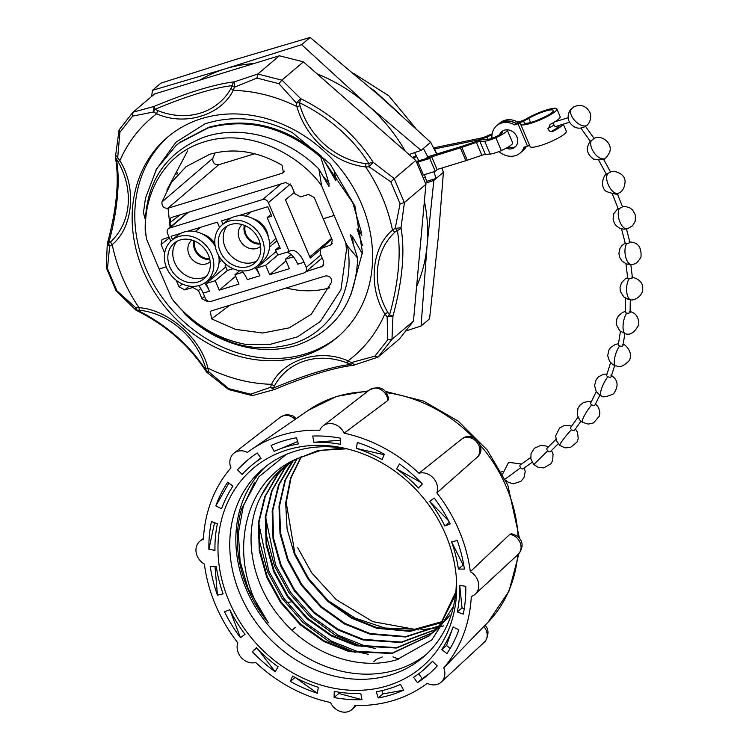 <?xml version="1.0" encoding="UTF-8"?>
<svg xmlns="http://www.w3.org/2000/svg" width="749" height="749" viewBox="0 0 749 749"><rect width="100%" height="100%" fill="white"/><g stroke="black" fill="none" stroke-linecap="round" stroke-linejoin="round"><path stroke-width="1.12" d="M353.406 73.29L388.806 95.788L415.882 128.547M399.404 113.53L374.65 90.919L371.101 88.476M382.159 98.147L388.141 103.437M215.188 152.852A94.749 80.611 -130.3 0 0 212.856 158.282L161.962 201.977L171.381 182.503L186.061 166.662L209.692 154.313C233.697 147.534 257.787 151.176 281.98 165.239L283.45 172.495L282.055 173.309L167.907 208.25C163.703 208.381 161.728 206.284 161.962 201.977M347.592 246.131C355.298 290.472 331.779 331.61 293.252 343.651C255.091 354.389 218.764 344.287 184.263 313.344L186.342 315.488A119.381 101.574 -130.3 0 0 216.358 336.544C243.996 350.176 270.866 353.069 296.978 345.223C335.636 331.095 355.869 302.072 357.657 258.143L347.592 246.131L345.813 242.891L321.621 185.883C302.811 158.123 252.029 126.684 204.449 141.814C156.447 155.942 140.578 207.782 146.682 239.437L159.088 269.031L166.222 266.85M321.639 156.429C286.315 126.328 248.705 116.61 208.821 127.264L180.191 142.123L176.23 145.362L179.077 143.05L207.941 128.013C247.825 117.359 285.425 127.077 320.759 157.178L321.639 156.429L335.852 180.706L335.898 177.504L334.279 172.785M423.232 177.972L425.329 177.335M306.032 271.644L322.875 266.129L323.624 261.42L320.132 253.293L320.89 248.593L331.47 244.633L332.228 239.923L314.243 197.549L308.494 194.459L300.611 196.875L294.872 193.776L291.445 185.602L285.697 182.503L171.924 217.332L170.791 217.922L169.78 222.837L171.24 226.31M441.957 168.001L443.408 172.289L438.465 235.832L429.57 318.821L421.069 326.03L427.07 245.494A155.389 132.208 49.7 0 1 416.622 286.436M199.927 80.077A155.389 132.208 49.7 0 1 225.58 68.721L152.412 90.339L160.913 83.13L236.965 59.068L310.133 37.45L378.751 95.151L430.666 142.282L436.704 154.041M176.258 280.341L179.039 286.82L182.26 283.983M169.405 237.948L161.054 244.446L164.668 253.05M323.156 218.811L334.026 215.478M161.054 244.446L162.065 239.521L169.068 237.143M208.334 301.21L207.745 301.735L208.868 301.388M317.192 73.954A155.389 132.208 49.7 0 1 367.356 104.804A155.389 132.208 49.7 0 1 405.293 151.242M430.666 142.282L421.107 150.38L367.356 104.804L301.632 44.659L225.58 68.721A155.389 132.208 49.7 0 1 253.855 63.571M424.383 201.2A155.389 132.208 49.7 0 1 427.07 245.494L433.849 180.397L443.408 172.289M405.696 331.011L421.069 326.03M424.43 174.639L426.677 181.342L436.161 178.44L433.896 171.746M433.849 180.397L425.479 183.271M301.632 44.659L310.133 37.45M418.831 160.773L414.6 152.599M427.829 156.981L423.419 148.424M152.412 90.339L151.682 96.396M409.029 154.509L421.107 150.38M200.779 288.515L198.476 290.537L192.699 287.476L184.816 289.882L179.039 286.82M211.461 310.863L325.609 275.922C329.813 275.791 331.816 277.86 331.601 282.148L311.238 314.299L289.198 327.865L262.684 333.015L235.635 329.382L211.593 318.887L210.366 311.425L211.461 310.863M207.745 301.735L201.968 298.664L204.543 296.389M198.476 290.537L201.968 298.664M159.088 269.031L171.727 298.439C191.669 323.325 216.274 338.623 245.532 344.353L270.014 344.4L297.484 336.872L320.403 321.452L340.964 289.666L346.441 249.979L345.813 242.891M171.727 298.439L174.358 301.903C194.131 325.047 217.856 339.194 245.532 344.353M183.187 311.481L184.263 313.344M176.23 145.362L156.625 168.825L145.465 198.139L143.462 212.725L145.081 218.727M321.621 185.883L318.896 169.049C287.157 136.889 239.605 124.025 202.829 137.629C163.226 153.966 144.033 185.275 145.25 231.563L146.682 239.437M318.896 169.049L328.961 186.548L329.008 183.346L320.759 157.178M362.366 253.836L352.32 236.356L350.195 234.652L357.657 258.143M361.898 235.392L359.211 230.514L357.076 228.81L362.535 245.7M254.744 153.732L218.755 164.743L167.907 208.25M282.055 173.309L284.339 171.128M211.593 318.887L229.615 305.311M286.268 287.962A94.749 80.611 -130.3 0 0 329.56 287.841M212.856 158.282C212.454 162.664 214.42 164.817 218.755 164.743M366.055 163.628L368.957 163.694L369.117 166.812L365.718 166.971A4.737 1.844 -83.5 0 1 366.055 163.628A71.707 61.006 49.7 0 1 325.057 144.875A71.707 61.006 49.7 0 1 300.049 105.721L299.478 102.744A93.297 48.292 -141.9 0 1 368.957 163.694A4.737 2.378 -31.4 0 1 373.142 162.243L369.117 166.812L390.819 181.848L394.33 178.655L373.142 162.243C355.794 135.251 331.62 114.035 300.621 98.615L281.952 80.068L303.42 61.867L279.386 55.754L154.547 93.971L132.966 112.266L132.601 116.132L153.582 111.957L153.957 106.461L133.079 112.172M170.107 227.265L168.029 208.213M361.598 232.911L352.779 202.792L326.077 163.694M183.065 325.675A131.234 111.648 49.7 0 1 167.495 137.236A131.234 111.648 49.7 0 1 321.667 148.995A131.234 111.648 49.7 0 1 337.228 337.424A131.234 111.648 49.7 0 1 183.065 325.675M168.834 136.121A131.234 111.648 -130.3 0 0 185.724 323.418A131.234 111.648 -130.3 0 0 338.548 336.292M176.914 174.442L177.27 172.794M413.457 321.106L391.989 339.306L392.944 316.115L387.158 316.864L387.673 339.906L374.94 356.14L377.983 357.123L399.545 338.838L413.457 321.106L425.919 184.301L415.798 160.455L303.42 61.867M155.829 170.21L175.931 142.207L205.02 123.81C233.566 114.822 262.674 117.752 292.335 132.601L330.14 163.928L354.951 206.106L362.441 252.394L350.888 294.778M415.798 160.455L394.33 178.655M425.919 184.301L404.348 202.576L394.236 178.749M390.819 181.848L400.088 203.681L395.219 228.305L400.987 227.827L404.451 202.511M387.673 339.906L391.989 339.306M257.918 73.954L234.521 81.8L234.4 87.221L256.916 78.083L257.825 74.039L279.386 55.754M281.952 80.068L278.918 83.682L296.37 102.987L300.621 98.615A4.737 1.629 115.3 0 1 299.478 102.744L296.37 102.987L296.819 106.527A4.737 1.17 -15.9 0 0 300.049 105.721M400.088 203.681L404.348 202.576M400.987 227.827A4.737 3.661 168.4 0 1 397.251 230.346A93.297 31.449 -75.7 0 1 389.546 314.926L392.944 316.115C402.447 280.903 405.134 251.477 400.987 227.827M354.052 365.156A4.737 4.035 -95.7 0 1 353.331 365.306L377.983 357.123L391.886 339.4M374.94 356.14L351.29 362.591L354.689 364.885M273.657 389.798L274.125 389.546L270.473 387.327L271.512 384.321C283.571 359.37 320.02 348.21 348.051 360.887A4.737 1.32 111.7 0 0 347.882 363.228A71.707 61.006 49.7 0 0 274.555 385.669L273.488 388.113L274.153 389.62C307.652 375.708 334.045 367.6 353.331 365.306L353.331 365.306A4.737 4.035 -95.7 0 1 350.672 364.482A93.297 16.852 -23 0 0 273.488 388.113L270.473 387.327L250.634 394.189L252.647 395.547L274.153 389.62M250.634 394.189L228.632 388.6L229.119 389.227M206.481 372A4.737 2.378 -31.4 0 1 206.312 371.017A93.297 48.292 38.1 0 0 136.842 310.067A4.737 1.629 115.3 0 1 135.981 310.198C166.203 325.206 189.703 345.804 206.481 372L228.632 389.583L252.057 395.547M228.632 388.6L208.494 371.56L208.025 372.73M135.503 309.103L135.747 307.736L116.722 290.631M107.463 268.591L106.283 267.552L107.257 244.249L109.644 246.243L108.549 243.406A93.297 31.449 104.3 0 0 116.254 158.835A4.737 3.661 168.4 0 1 115.383 157.281C119.428 179.882 116.769 208.568 107.425 243.322L108.549 243.406L110.599 241.833A71.707 61.006 49.7 0 0 117.911 161.484A4.737 0.524 -29.9 0 0 119.859 160.698C136.824 187.493 133.191 227.434 112.219 244.577L109.644 246.243L107.463 268.591L116.732 290.425M115.702 155.23L117.715 157.683L119.868 132.367L119.072 129.98L115.383 157.281M118.922 130.129L132.966 112.266M119.868 132.367L132.601 116.132M153.957 106.461L155.127 109.279A93.297 16.852 157 0 1 232.312 85.648A4.737 4.035 -95.7 0 1 234.521 81.8C214.495 84.234 187.634 92.455 153.957 106.461M256.916 78.083L278.918 83.682M231.132 88.185L232.312 85.648L234.4 87.221L233.211 90.339C221.152 115.299 184.713 126.459 156.672 113.773L153.582 111.957L155.127 109.279L157.805 110.627A71.707 61.006 49.7 0 0 231.132 88.185A4.737 2.369 29 0 0 233.211 90.339C254.847 90.966 276.053 96.359 296.819 106.527C301.491 122.443 310.189 136.065 322.913 147.394C335.795 158.526 350.064 165.052 365.718 166.971C379.003 186.679 387.935 207.716 392.504 230.093L395.219 228.305L397.251 230.346L395.088 232.021A71.707 61.006 49.7 0 0 387.767 312.37L389.546 314.926L387.158 316.864L384.864 313.962C367.899 287.176 371.541 247.226 392.504 230.093A4.737 2.49 47.4 0 0 395.088 232.021M387.767 312.37A4.737 0.524 -29.9 0 1 384.864 313.962C376.513 333.043 364.248 348.688 348.051 360.887L351.29 362.591L350.672 364.482L347.882 363.228M274.555 385.669A4.737 2.369 -151 0 1 271.512 384.321C249.876 383.703 228.679 378.301 207.913 368.134L208.494 371.56L206.312 371.017L205.629 368.134A71.707 61.006 49.7 0 0 139.623 310.226A4.737 1.844 -83.5 0 1 139.005 307.689C168.029 309.524 200.844 338.305 207.913 368.134A4.737 1.17 164.1 0 1 205.629 368.134M139.623 310.226L136.842 310.067L135.747 307.736L139.005 307.689C125.72 287.991 116.797 266.953 112.219 244.577A4.737 2.49 -132.6 0 1 110.599 241.833M117.911 161.484L116.254 158.835L117.715 157.683L119.859 160.698C128.21 141.617 140.484 125.972 156.672 113.773A4.737 1.32 -68.3 0 1 157.805 110.627M425.984 654.692A123.651 105.206 49.7 0 1 396.633 669.821A123.651 105.206 49.7 0 1 246.281 589.351A123.651 105.206 49.7 0 1 266.167 466.206M453.557 606.166L431.677 640.067L396.764 659.766C358.481 671.188 310.011 654.195 280.716 618.197C250.541 582.9 242.086 531.35 261.364 495.482A111.329 94.72 49.7 0 1 282.055 468.771A111.329 94.72 49.7 0 1 296.978 458.744L320.806 450.355L346.525 448.82M441.713 622.569L410.143 631.379L376.747 628.271L351.468 618.168L327.734 601.344L308.139 579.23L294.441 554.307L287.101 529.084L285.659 502.954L290.546 478.096L301.089 456.712M441.938 622.25L410.349 630.92L376.981 627.681L351.768 617.513L328.109 600.661L308.588 578.546L294.881 553.455L286.23 502.607L291.033 477.881L301.454 456.544M438.858 626.192L405.649 636.996L369.856 634.113L344.577 624.011L320.853 607.186L301.248 585.072L287.55 560.149L279.986 533.606L278.984 506.165L284.929 480.409L296.913 458.772M439.111 625.902L405.864 636.547L370.09 633.523L344.877 623.355L321.218 606.503L301.697 584.389L287.991 559.297L280.566 533.101L279.546 505.828L285.406 480.184L297.259 458.594M435.843 629.619L401.136 642.548L362.965 639.955L337.687 629.853L313.962 613.028L294.366 590.914L280.594 565.813L273.029 539.046L272.168 511.211L278.45 485.193L290.874 463.509L292.925 461M436.105 629.338L401.352 642.108L363.199 639.365L337.986 629.197L314.327 612.345L294.806 590.231L281.1 565.139L273.582 538.325L272.776 510.462L279.143 484.425L293.252 460.804M449.952 614.845L447.443 618.243L432.95 632.615M432.65 632.839L396.614 648.035L356.075 645.797L330.805 635.695L307.071 618.871L287.476 596.756L273.703 571.656L266.138 544.888L265.277 517.053L271.559 491.035L283.993 469.351L289.105 463.434M449.456 615.856L436.751 629.534M436.47 629.778L433.231 632.353M432.922 632.577L396.839 647.604L356.309 645.207L331.095 635.04L307.436 618.187L287.916 596.073L274.209 570.981L266.691 544.167L265.886 516.304L272.252 490.267L284.779 468.593L289.414 463.219M455.851 591.785L440.552 624.086L429.28 635.864L392.092 653.456L349.184 651.639L323.914 641.537L300.18 624.713L280.585 602.599L266.813 577.498L259.248 550.73L258.386 522.896L264.669 496.877L277.102 475.184L285.444 466.047M455.542 594.734L440.936 623.851L429.289 635.864M429.58 635.611L392.317 653.034L349.418 651.05L324.205 640.882L300.555 624.029L281.034 601.915L267.318 576.824L259.8 550.009L258.995 522.147L265.361 496.11L277.888 474.435L285.743 465.822M261.364 495.482L270.998 480.278L282.233 468.612M294.928 459.689L317.595 450.701L342.405 448.099M456.197 576.047A123.651 105.206 49.7 0 1 423.007 657.341A123.651 105.206 49.7 0 1 240.204 594.509A123.651 105.206 49.7 0 1 263.077 468.715A123.651 105.206 49.7 0 1 348.697 449.26M445.692 534.683A130.279 110.843 49.7 0 1 456.413 578.78A130.279 110.843 49.7 0 1 367.01 689.857A130.279 110.843 49.7 0 1 228.988 601.026A130.279 110.843 49.7 0 1 346.038 448.595A130.279 110.843 49.7 0 1 445.692 534.683M215.6 605.126A146.392 124.549 49.7 0 1 204.374 564.034A14.512 12.349 49.7 0 1 200.217 540.928A14.512 12.349 49.7 0 1 203.4 539.233A146.392 124.549 49.7 0 1 230.935 467.835A14.512 12.349 49.7 0 1 234.1 453.079A14.512 12.349 49.7 0 1 237.545 451.301A14.512 12.349 49.7 0 1 247.432 452.396A146.392 124.549 49.7 0 1 251.074 449.765A146.392 124.549 49.7 0 1 319.823 430.235A14.512 12.349 49.7 0 1 323.165 425.816A14.512 12.349 49.7 0 1 326.62 424.037A14.512 12.349 49.7 0 1 344.137 433.184A146.392 124.549 49.7 0 1 418.981 473.246L461.553 439.223A11.937 10.158 -130.3 0 1 478.901 445.524A11.937 10.158 -130.3 0 1 477.076 457.321L436.854 492.87A146.392 124.549 49.7 0 1 459.09 530.582A146.392 124.549 49.7 0 1 470.316 571.674A14.512 12.349 49.7 0 1 477.506 579.726A14.512 12.349 49.7 0 1 475.175 594.182A14.512 12.349 49.7 0 1 471.29 596.476A146.392 124.549 49.7 0 1 443.754 667.874A14.512 12.349 49.7 0 1 441.292 682.03A14.512 12.349 49.7 0 1 427.258 683.322A146.392 124.549 49.7 0 1 354.857 705.483A14.512 12.349 49.7 0 1 352.217 709.303A14.512 12.349 49.7 0 1 330.552 702.525A146.392 124.549 49.7 0 1 255.709 662.472A14.512 12.349 49.7 0 1 241.384 657.697A14.512 12.349 49.7 0 1 237.826 642.848A146.392 124.549 49.7 0 1 215.6 605.126M387.813 400.509A11.937 10.158 -130.3 0 0 372.3 388.469A11.937 10.158 -130.3 0 0 369.463 389.939C379.724 385.276 386.147 388.282 388.712 398.964L387.813 400.509L344.137 433.184M461.553 439.223C472.469 429.523 488.301 447.986 477.113 457.293L477.076 457.321M418.981 473.246A14.512 12.349 49.7 0 1 436.349 482.768A14.512 12.349 49.7 0 1 436.854 492.87M295.078 419.44A11.937 10.158 -130.3 0 0 283.225 415.742A11.937 10.158 -130.3 0 0 280.388 417.202A11.937 10.158 -130.3 0 0 280.351 417.24M518.139 554.382L518.139 554.382A11.937 10.158 -130.3 0 0 520.059 542.491A11.937 10.158 -130.3 0 0 509.788 534.393L511.417 533.765C519.085 535.273 527.118 543.587 518.139 554.382L475.175 594.182M254.304 482.833L243.285 506.23L238.351 533.185L240.12 561.394L248.069 588.405L268.367 622.822A122.499 104.223 -130.3 0 1 241.646 508.786L258.798 476.87L286.24 454.456M265.436 531.584L274.462 565.935L289.03 592.674L309.814 616.577L335.056 635.058L362.132 646.593M258.545 537.426L267.571 571.777L282.139 598.517L302.924 622.419L328.165 640.901L355.241 652.435M268.367 622.822C226.31 566.806 239.287 482.899 296.978 458.744M279.461 506.801L279.77 512.691M265.736 517.905L275.623 565.036L290.687 592.45L312.249 616.792L338.37 635.311L366.205 646.443L375.24 648.447M258.845 523.748L268.732 570.878L283.796 598.292L305.358 622.634L331.479 641.144L359.314 652.285L368.349 654.289M328.006 600.567L355.204 618.14L384.939 628.027L414.862 629.226L442.49 621.492M223.118 593.882A133.603 113.67 49.7 0 1 216.302 566.665L210.3 566.6A140.232 119.306 -130.3 0 0 217.444 595.174L223.118 593.882M214.963 550.272A133.603 113.67 49.7 0 1 217.379 523.766L211.424 521.576A140.232 119.306 -130.3 0 0 208.887 549.401L214.963 550.272M221.573 508.786A133.603 113.67 49.7 0 1 232.92 486.185L227.743 482.122A140.232 119.306 -130.3 0 0 215.834 505.847L221.573 508.786M242.152 474.417A133.603 113.67 49.7 0 1 250.943 465.953A133.603 113.67 49.7 0 1 261.064 458.454L257.272 453.023A140.232 119.306 -130.3 0 0 246.655 460.897A140.232 119.306 -130.3 0 0 237.424 469.782L242.152 474.417M274.209 451.319A133.603 113.67 49.7 0 1 298.402 443.914L296.464 437.762A140.232 119.306 -130.3 0 0 271.072 445.533L274.209 451.319L297.662 441.554M313.878 442.284A133.603 113.67 49.7 0 1 340.439 444.326L340.589 438.193A140.232 119.306 -130.3 0 0 312.717 436.049L313.878 442.284L340.542 440.225M356.384 448.389A133.603 113.67 49.7 0 1 382.102 459.643L384.321 454.269A140.232 119.306 -130.3 0 0 357.329 442.453L356.384 448.389L384.125 454.737M396.586 468.902A133.603 113.67 49.7 0 1 418.363 488.011L422.389 484.041A140.232 119.306 -130.3 0 0 399.526 463.987L396.586 468.902L420.872 482.459M429.645 501.353A133.603 113.67 49.7 0 1 444.859 526.004L450.196 523.926A140.232 119.306 -130.3 0 0 434.233 498.057L429.645 501.353L448.539 520.677M451.572 541.827A133.603 113.67 49.7 0 1 458.379 569.043L464.389 569.109A140.232 119.306 -130.3 0 0 457.246 540.535L451.572 541.827L463.125 565.027L463.734 565.027M459.717 585.437A133.603 113.67 49.7 0 1 457.302 611.952L463.266 614.133A140.232 119.306 -130.3 0 0 465.794 586.308L459.717 585.437L462.049 607.926L464.249 608.731M453.108 626.932A133.603 113.67 49.7 0 1 441.76 649.533L446.947 653.587A140.232 119.306 -130.3 0 0 458.856 629.862L453.108 626.932L446.507 645.507L450.205 648.391M432.529 661.292A133.603 113.67 49.7 0 1 423.747 669.756A133.603 113.67 49.7 0 1 413.626 677.265L417.408 682.695A140.232 119.306 -130.3 0 0 428.035 674.812A140.232 119.306 -130.3 0 0 437.257 665.936L432.529 661.292L423.747 669.756M400.481 684.389A133.603 113.67 49.7 0 1 376.288 691.795L378.217 697.946A140.232 119.306 -130.3 0 0 403.608 690.175L400.481 684.389M360.803 693.434A133.603 113.67 49.7 0 1 334.251 691.383L334.091 697.516A140.232 119.306 -130.3 0 0 361.973 699.66L360.803 693.434M318.306 687.32A133.603 113.67 49.7 0 1 292.587 676.066L290.359 681.44A140.232 119.306 -130.3 0 0 317.361 693.256L318.306 687.32M278.094 666.807A133.603 113.67 49.7 0 1 256.317 647.707L252.301 651.667A140.232 119.306 -130.3 0 0 275.155 671.722L278.094 666.807M245.035 634.356A133.603 113.67 49.7 0 1 229.831 609.705L224.494 611.783A140.232 119.306 -130.3 0 0 240.457 637.661L245.035 634.356M470.316 571.674L509.788 534.393M443.754 667.874L484.921 625.378C492.73 631.987 482.965 645.516 484.275 642.221A11.937 10.158 -130.3 0 0 483.742 626.51M398.627 659.214L392.982 656.836M382.28 656.939L376.26 659.41L373.807 661.667M292.129 630.274L295.2 627.475M304.188 615.144L292.494 602.215M291.249 601.868L286.998 602.599M484.219 642.268A11.937 10.158 -130.3 0 0 484.257 642.23L441.292 682.03M215.019 566.647L217.444 595.174M214.542 522.718L208.887 549.401M228.922 483.058L215.834 505.847M260.764 458.023L253.284 463.977M247.741 459.989L237.424 469.782M444.859 526.004L449.334 522.212M458.379 569.043L463.125 565.027M457.302 611.952L462.049 607.926M441.76 649.533L446.507 645.507M418.719 673.735L422.155 678.669L417.408 682.695M422.155 678.669L429.374 673.66M381.934 690.634L382.964 693.92L378.217 697.946M382.964 693.92L403.608 690.175M338.876 692.16L338.838 693.49L334.091 697.516M338.838 693.49L361.973 699.66M317.361 693.256L295.106 677.414L290.359 681.44M256.617 648.007L252.301 651.667M258.517 649.973L275.155 671.722M229.793 609.723L240.457 637.661M591.27 140.681L590.334 141.187C585.493 148.143 586.626 154.116 593.714 159.134C601.307 160.117 605.07 159.855 605.014 158.357A11.366 5.945 -123.8 0 1 594.631 153.451A11.366 5.945 -123.8 0 1 591.27 140.681L594.069 138.509C600.717 134.043 613.768 143.218 609.358 152.815C604.49 160.838 605.875 156.859 605.014 158.357A11.366 5.945 -123.8 0 0 605.295 158.142M594.959 404.863A2.369 1.17 -153.6 0 1 594.903 405.097A2.369 1.17 -153.6 0 1 594.743 405.293A2.369 1.17 -153.6 0 1 591.832 404.853A2.369 1.17 -153.6 0 1 590.652 402.99A2.369 1.17 -153.6 0 1 590.811 402.803M611.165 376.354A2.369 1.095 -162.5 0 1 611.165 376.672A2.369 1.095 -162.5 0 1 610.978 376.944A2.369 1.095 -162.5 0 1 607.954 376.766A2.369 1.095 -162.5 0 1 606.643 375.249L610.604 362.722M555.88 126.375A2.369 1.17 -107 0 1 555.664 126.497A2.369 1.17 -107 0 1 554.017 125.036A2.369 1.17 -107 0 1 553.811 122.433M617.232 193.448L622.55 206.836L619.395 208.512L618.14 208.578L612.392 194.113M570.944 109.354L570.148 110.15C566.3 117.265 567.929 122.976 575.054 127.264C578.574 128.819 582.273 128.36 586.158 125.898L587.188 125.036C585.353 127.002 593.086 120.926 589.894 112.387C585.961 105.656 580.541 103.839 573.631 106.957L570.944 109.354A11.366 5.973 -133.3 0 0 575.663 121.478A11.366 5.973 -133.3 0 0 587.066 125.149A11.366 5.973 46.7 0 0 587.188 125.036M573.64 106.948L570.139 110.15M574.567 430.123A2.369 1.217 -144.4 0 1 574.492 430.263A2.369 1.217 -144.4 0 1 574.389 430.375A2.369 1.217 -144.4 0 1 571.618 429.683A2.369 1.217 -144.4 0 1 570.644 427.501A2.369 1.217 -144.4 0 1 570.747 427.389M498.366 124.268A18.004 15.317 49.7 0 1 498.459 124.184A18.004 15.317 49.7 0 1 503.178 121.619A18.004 15.317 49.7 0 1 516.286 123.426L517.802 122.134L521.267 121.076A5.037 0.908 -23 0 0 526.444 118.801A19.661 3.548 157 0 1 545.394 110.309A19.661 3.548 157 0 1 556.863 108.914A19.661 3.548 157 0 1 555.112 111.592A19.661 3.548 157 0 1 535.404 121.75A19.661 3.548 157 0 1 520.667 124.278A19.661 3.548 157 0 1 520.658 123.707A5.037 0.908 157 0 0 520.658 123.557A5.037 0.908 157 0 0 518.036 123.81L514.572 124.868L516.098 123.585A18.004 15.317 -130.3 0 0 502.991 121.778A18.004 15.317 -130.3 0 0 498.272 124.343L496.746 125.635A18.004 15.317 49.7 0 1 501.474 123.07A18.004 15.317 49.7 0 1 514.572 124.868M562.986 124.259A19.661 3.548 157 0 1 561.301 126.169A19.661 3.548 157 0 1 552.912 131.384L550.159 131.515L548.156 129.558L550 124.521A19.661 3.548 -23 0 0 558.389 119.306A19.661 3.548 -23 0 0 560.14 116.629L556.863 108.914M520.667 124.278L530.133 146.579A19.661 3.548 -23 0 0 544.869 144.051A19.661 3.548 -23 0 0 564.577 133.893A19.661 3.548 -23 0 0 566.328 131.215L563.332 124.156M559.597 125.298A15.869 2.865 157 0 1 558.155 127.133A15.869 2.865 157 0 1 551.994 131.028L552.912 131.384M516.098 123.585L519.553 122.527A8.829 1.592 157 0 1 524.15 122.078A8.829 1.592 157 0 1 524.15 122.33A15.869 2.865 -23 0 0 524.15 122.799A15.869 2.865 -23 0 0 536.05 120.748A15.869 2.865 -23 0 0 551.957 112.556A15.869 2.865 -23 0 0 553.371 110.393A15.869 2.865 -23 0 0 544.12 111.517A15.869 2.865 -23 0 0 528.822 118.37A8.829 1.592 157 0 1 519.75 122.359L519.787 122.452M506.165 148.19A10.186 8.67 -130.3 0 0 514.975 147.132A10.186 8.67 -130.3 0 0 516.866 136.777A10.186 8.67 -130.3 0 0 501.802 131.599A10.186 8.67 -130.3 0 0 499.583 134.801M508.131 147.076A10.186 8.67 -130.3 0 0 515.696 146.439M529.758 145.69A5.037 0.908 157 0 0 527.502 146.121L524.047 147.178A18.004 15.317 49.7 0 1 520.031 153.096A18.004 15.317 49.7 0 1 515.312 155.67A18.004 15.317 49.7 0 1 498.965 151.551M491.971 138.322A18.004 15.317 49.7 0 1 496.746 125.635M517.802 122.134A18.004 15.317 -130.3 0 0 504.704 120.327A18.004 15.317 -130.3 0 0 499.976 122.902L498.459 124.184M516.286 123.426L519.75 122.359M525.339 146.776A18.004 15.317 49.7 0 1 521.744 151.644A18.004 15.317 49.7 0 1 521.65 151.729M502.607 131.009A10.186 8.67 -130.3 0 0 500.969 133.931M520.031 153.096L521.557 151.813A18.004 15.317 -130.3 0 0 525.199 146.823M521.744 151.644L523.261 150.362A18.004 15.317 -130.3 0 0 526.397 146.458M508.253 147.001A12.321 10.477 -130.3 0 0 509.095 147.366M550.393 451.61A2.369 1.245 -135 0 1 550.356 451.647A2.369 1.245 -135 0 1 550.318 451.684A2.369 1.245 -135 0 1 547.734 450.776A2.369 1.245 -135 0 1 547.004 448.295A2.369 1.245 -135 0 1 547.042 448.267M507.073 129.792A14.924 2.696 157 0 1 507.195 129.961A14.924 2.696 157 0 1 505.875 131.993A14.924 2.696 157 0 1 495.857 137.685A11.844 2.135 157 0 1 484.697 141.196L479.94 141.533A7.106 1.283 -23 0 0 476.392 142.404L461.796 147.366A11.844 2.135 157 0 1 460.392 147.815L426.434 158.46M479.94 141.533L485.399 154.406L490.164 154.06A11.844 2.135 -23 0 0 501.324 150.558A14.924 2.696 -23 0 0 511.333 144.866A14.924 2.696 -23 0 0 512.662 142.834L507.195 129.961M502.204 131.487A10.186 1.835 157 0 1 502.832 131.815A10.186 1.835 157 0 1 501.933 133.2A10.186 1.835 157 0 1 495.098 137.086A7.106 1.283 157 0 1 488.404 139.192L483.639 139.529A11.844 2.135 157 0 0 477.731 140.971L463.135 145.933A7.106 1.283 -23 0 1 462.292 146.205L428.241 156.635L426.34 158.245M422.118 175.341A21.318 3.848 -23 0 0 423.419 174.948L435.244 171.334L437.144 169.723L431.677 156.85L419.861 160.473A16.581 2.996 157 0 1 416.219 161.438M485.399 154.406A7.106 1.283 -23 0 0 481.86 155.268L476.392 142.404M437.051 169.508L465.859 160.689A11.844 2.135 -23 0 0 467.254 160.23L481.86 155.268M431.677 156.85L429.776 158.46L417.961 162.084A21.318 3.848 157 0 1 416.65 162.467M429.776 158.46L435.244 171.334M412.54 157.599A21.318 3.848 157 0 1 416.116 155.539M433.652 148.077A16.581 2.996 157 0 1 437.631 147.029L481.13 138.059A7.106 1.283 -23 0 0 486.382 136.29L492.149 133.799M492.009 134.792L486.869 137.011A11.844 2.135 157 0 1 478.105 139.96L434.607 148.929L436.77 154.022M434.139 149.032A11.844 2.135 157 0 1 434.607 148.929M413.495 158.432A16.581 2.996 157 0 1 416.575 156.419M624.881 333.474L622.971 345.551A2.369 1.002 -171 0 1 622.775 345.869A2.369 1.002 -171 0 1 619.685 345.982A2.369 1.002 -171 0 1 618.299 344.812L620.415 331.423M626.436 228.904L629.881 242.292A2.369 0.618 165.6 0 1 629.684 242.639A2.369 0.618 165.6 0 1 626.641 243.687A2.369 0.618 165.6 0 1 625.293 243.472L621.53 228.857M630.817 264.547L632.418 277.692A2.369 0.758 173 0 1 632.222 278.048A2.369 0.758 173 0 1 629.123 278.778A2.369 0.758 173 0 1 627.718 278.263L625.949 263.798M603.385 158.9L610.557 172.008L606.4 174.283L598.732 160.277M630.293 299.656L630.106 312.333A2.369 0.889 -179.2 0 1 629.909 312.679A2.369 0.889 -179.2 0 1 626.791 313.101A2.369 0.889 -179.2 0 1 625.368 312.267L625.574 298.224M522.999 468.808A2.369 1.245 -125.6 0 1 522.961 468.837A2.369 1.245 -125.6 0 1 520.63 467.713A2.369 1.245 -125.6 0 1 520.162 465.017A2.369 1.245 -125.6 0 1 520.199 464.989A2.369 1.245 -125.6 0 1 520.246 464.951M222.06 224.953L227.378 220.44A27.001 22.976 49.7 0 1 234.465 216.592A27.001 22.976 49.7 0 1 250.765 217.65L255.109 219.448A18.95 16.122 49.7 0 1 266.71 231.029A18.95 16.122 49.7 0 1 267.824 234.437L268.882 239.025A27.001 22.976 49.7 0 1 262.309 261.635L256.991 266.148A27.001 22.976 49.7 0 1 249.904 269.996A27.001 22.976 49.7 0 1 219.223 256.579A27.001 22.976 49.7 0 1 222.06 224.953A27.001 22.976 49.7 0 1 229.147 221.095A27.001 22.976 49.7 0 1 259.828 234.512A27.001 22.976 49.7 0 1 256.991 266.148M250.765 217.65A27.001 22.976 49.7 0 1 268.882 239.025M230.598 224.531A23.21 19.755 -130.3 0 0 224.513 227.846A23.21 19.755 -130.3 0 0 222.069 255.034A23.21 19.755 -130.3 0 0 248.443 266.569A23.21 19.755 -130.3 0 0 254.538 263.255A23.21 19.755 -130.3 0 0 256.982 236.057A23.21 19.755 -130.3 0 0 230.598 224.531M227.181 225.983A23.21 19.755 -130.3 0 0 228.071 252.432A23.21 19.755 -130.3 0 0 253.387 262.375A23.21 19.755 -130.3 0 0 256.804 260.924M242.245 224.606A14.212 12.096 -130.3 0 0 242.105 224.728A14.212 12.096 -130.3 0 0 240.607 241.375A14.212 12.096 -130.3 0 0 256.757 248.434A14.212 12.096 -130.3 0 0 260.493 246.402A14.212 12.096 -130.3 0 0 260.624 246.29M244.399 225.355A14.212 12.096 -130.3 0 0 260.24 244.043M245.232 225.711A13.267 11.282 -130.3 0 0 260.034 243.153M171.624 240.392A27.001 22.976 49.7 0 1 178.711 236.534A27.001 22.976 49.7 0 1 209.392 249.951A27.001 22.976 49.7 0 1 206.555 281.587A27.001 22.976 49.7 0 1 199.468 285.435A27.001 22.976 49.7 0 1 168.787 272.018A27.001 22.976 49.7 0 1 171.624 240.392L176.942 235.879A27.001 22.976 49.7 0 1 184.029 232.031A27.001 22.976 49.7 0 1 200.329 233.089L204.683 234.886A18.95 16.122 49.7 0 1 214.879 243.734M200.329 233.089A27.001 22.976 49.7 0 1 215.225 246.299M218.708 255.727A27.001 22.976 49.7 0 1 211.873 277.074L206.555 281.587M180.172 239.97A23.21 19.755 -130.3 0 0 174.077 243.285A23.21 19.755 -130.3 0 0 171.643 270.473A23.21 19.755 -130.3 0 0 198.017 282.008A23.21 19.755 -130.3 0 0 204.102 278.694A23.21 19.755 -130.3 0 0 206.546 251.495A23.21 19.755 -130.3 0 0 180.172 239.97M176.755 241.421A23.21 19.755 -130.3 0 0 177.635 267.87A23.21 19.755 -130.3 0 0 202.951 277.813A23.21 19.755 -130.3 0 0 206.368 276.362M191.81 240.045A14.212 12.096 -130.3 0 0 191.669 240.167A14.212 12.096 -130.3 0 0 190.18 256.813A14.212 12.096 -130.3 0 0 206.331 263.873A14.212 12.096 -130.3 0 0 210.057 261.841A14.212 12.096 -130.3 0 0 210.197 261.729M193.963 240.794A14.212 12.096 -130.3 0 0 209.814 259.482M194.806 241.15A13.267 11.282 -130.3 0 0 209.598 258.592M320.862 254.988L306.219 267.412A4.737 4.035 49.7 0 1 305.339 272.224A4.737 4.035 49.7 0 1 304.094 272.898L211.115 301.37A4.737 4.035 49.7 0 1 205.348 298.289L203.166 293.14A18.95 9.353 -107 0 0 198.71 285.65M306.219 267.412L304.028 262.262A18.95 9.353 73 0 0 290.893 250.578A18.95 9.353 73 0 0 289.151 251.542L268.395 202.642L290.406 183.992M293.355 256.804L285.388 259.248L289.395 268.676L269.696 274.714L265.689 265.277L256.626 268.048L259.903 275.772A18.95 9.353 73 0 0 254.913 267.683M242.919 272.243L234.952 274.686L238.959 284.114L219.26 290.153L215.253 280.716L206.19 283.487L209.467 291.211L203.166 293.14M187.419 212.585L168.413 228.707A4.737 4.035 49.7 0 0 167.533 233.519L170.772 241.159M269.696 274.714L286.062 260.83M219.26 290.153L235.626 276.269M294.282 192.371L285.519 199.796L310.283 258.124L320.01 249.885M168.413 228.707A4.737 4.035 49.7 0 1 169.648 228.024L262.637 199.562A4.737 4.035 49.7 0 1 268.395 202.642M180.743 233.36L171.118 236.3L172.532 239.624M219.56 227.499L217.294 222.172L187.559 231.272M233.07 268.713L227.293 270.483L225.112 265.333L226.638 264.865M231.169 217.922L221.554 220.861L222.959 224.185M289.151 251.542L277.729 255.044L275.538 249.894L280.266 248.443L267.159 217.566L271.737 216.161L267.73 206.733L237.995 215.834M204.477 283.122A18.95 9.353 -107 0 1 209.467 291.211M291.024 254.463L285.388 259.248M265.689 265.277L277.776 255.025M239.708 270.651L234.952 274.686M215.253 280.716L227.34 270.464M331.564 238.379L309.749 256.87M304.028 262.262L297.728 264.191A18.95 9.353 73 0 0 286.558 252.338M225.767 266.887L206.19 283.487M267.159 217.566L270.96 214.345M256.626 268.048L276.203 251.449M219.064 262.515L221.816 260.184M226.132 264.463L225.112 265.333M279.471 246.561L275.538 249.894M241.674 270.876A18.95 9.353 -107 0 1 247.292 279.63L259.903 275.772M269.5 247.076L276.99 240.719M180.06 214.841L169.78 222.837M321.518 266.897L323.755 264.837M189.141 286.071L184.816 289.882M330.122 245.4L332.35 243.341M192.699 287.476L193.954 286.361M329.008 183.346L322.988 176.024M335.898 177.504L329.878 170.182M331.807 238.959L322.239 247.816M353.35 244.389L352.32 236.356M360.241 238.547L359.211 230.514M281.839 80.152L257.825 74.039M297.503 547.341L311.715 572.873L336.226 599.621L372.833 621.651L418.251 629.956M420.891 629.843L435.225 628.008M435.843 627.877L437.8 627.447M437.987 627.4L439.363 627.063M439.588 627.007L443.651 625.883M518.879 553.633L509.086 590.989L488.058 622.222A139.436 118.632 -130.3 0 0 517.784 554.709M518.102 536.836A139.436 118.632 -130.3 0 0 506.493 487.262A139.436 118.632 -130.3 0 0 480.296 445.196M473.312 437.575A139.436 118.632 -130.3 0 0 386.681 392.71M367.235 391.661A139.436 118.632 -130.3 0 0 308.354 410.283L251.074 449.765M591.298 401.698L588.957 401.352L583.546 402.466L579.782 405.378L577.882 408.579L577.404 415.311L579.52 419.721L582.385 422.314A11.366 2.06 -57.6 0 1 584.669 415.133A11.366 2.06 -57.6 0 1 591.832 404.853M607.027 374.041L603.591 374.238L598.414 376.831L596.26 379.387L594.566 385.52L596.082 391.034L598.301 393.787L601.091 395.65A11.366 2.818 -64.8 0 1 601.868 387.804A11.366 2.818 -64.8 0 1 607.954 376.766M547.875 128.36A11.366 2.05 -23 0 0 554.017 125.036M618.065 208.381L613.824 213.615L613.066 219.017L614.405 223.314L616.258 225.805L619.489 228.108L623.543 229.185L627.381 228.81A11.366 5.552 -105.3 0 1 619.788 221.638A11.366 5.552 -105.3 0 1 619.395 208.512M571.562 426.218L569.231 425.488L563.716 425.76L559.484 428.119L555.674 435.843L556.441 440.805L559.803 445.43A11.366 1.255 -50.6 0 1 563.463 439.129A11.366 1.255 -50.6 0 1 571.618 429.683M524.15 122.33L524.487 123.117M530.573 122.508L528.822 118.37M527.502 146.121L518.036 123.81M548.174 447.134L545.862 445.983L540.862 445.355L534.309 448.286L531.05 453.557L530.844 458.922L533.775 464.53L547.734 450.776M423.419 174.948L417.961 162.084M495.857 137.685L501.324 150.558M484.697 141.196L490.164 154.06M461.796 147.366L467.254 160.23M465.859 160.689L460.392 147.815M502.307 132.854L501.914 131.908M486.869 137.011L487.805 139.23M478.105 139.96L478.433 140.737M618.459 343.772L615.406 344.362L610.585 347.555L608.787 350.251L607.701 355.7L609.574 361.392L612.832 364.641L615.584 365.952A11.366 3.53 -72.2 0 1 614.742 357.676A11.366 3.53 -72.2 0 1 619.685 345.982M625.2 243.097L621.876 245.606L619.994 248.415L618.899 253.377L619.704 257.478L622.082 261.167L626.529 264.013L631.557 264.575A11.366 5.196 -96.5 0 1 625.593 256.682A11.366 5.196 -96.5 0 1 626.641 243.687M627.643 277.673L625.368 278.759L621.492 282.766L620.003 287.616L620.387 291.445L623.823 296.96L628.411 299.413L630.958 299.797A11.366 4.728 -88 0 1 626.707 291.473A11.366 4.728 -88 0 1 629.123 278.778M606.709 173.918C603.591 174.639 599.284 186.988 606.484 191.547C614.676 194.356 618.674 194.899 618.487 193.176A11.366 5.805 -114.5 0 1 609.396 187.016A11.366 5.805 -114.5 0 1 607.523 173.946M625.378 311.444L622.672 312.352L618.421 315.872L616.792 319.018L616.399 324.635L619.76 330.852L625.602 333.801A11.366 4.166 -80 0 1 623.065 325.356A11.366 4.166 -80 0 1 626.791 313.101M505.144 479.107L520.63 467.713M169.648 228.024L188.111 212.379M281.1 183.908L262.637 199.562M166.858 190.124L187.606 150.914M331.667 238.622L320.89 248.593M135.981 310.198L116.132 290.902L106.339 267.824M107.425 243.322L107.257 244.249M385.744 391.493L423.55 401.108L458.322 421.2L487.206 449.98L507.794 485.015L519.46 538.306M488.058 622.222L484.968 625.424M369.463 389.939L323.165 425.816M280.388 417.202L234.1 453.079M203.438 538.428L200.217 540.928M356.309 705.511L352.217 709.303M253.274 463.977L250.943 465.953M296.435 418.494L292.887 415.882L288.14 414.712L285.051 415.002L280.379 417.212M368.236 390.894L336.619 396.39L308.354 410.283M580.831 128.032L590.296 141.252M585.166 125.944L594.144 138.499M596.363 391.493L590.652 402.99M582.385 422.314L588.311 424.084L593.582 422.867L599.284 416.229L599.846 412.839L598.657 407.653L595.539 403.805M600.464 393.899L594.903 405.097M601.091 395.65C602.093 397.691 606.241 397.082 613.534 393.824C619.02 385.932 618.103 379.677 610.781 375.071M614.779 365.212L611.165 376.672M536.331 120.645L547.042 115.777M555.664 126.497L569.455 122.274M557.05 127.985L557.05 126.075M554.906 121.778L568.07 117.743M627.381 228.81L632.521 225.777L635.227 221.227L635.377 214.991L632.624 210.02L629.937 207.932L625.808 206.565L622.466 206.64M578.022 417.193L570.644 427.501M559.803 445.43L565.111 447.846L570.476 447.471L576.992 442.097L578.219 438.586L577.526 432.285L575.419 428.971M580.952 421.238L574.492 430.263M524.15 122.078L524.618 123.173M555.973 439.326L547.004 448.295M533.775 464.53L538.25 467.413L543.727 467.91L550.889 463.753L552.706 460.466L553.052 454.053L551.526 450.477M558.192 443.801L550.356 451.647M502.551 471.43L501.512 471.936M615.584 365.952C617.653 365.231 618.683 370.334 628.589 361.318C634.703 353.79 624.694 343.136 622.531 344.297M631.557 264.575C634.085 263.601 635.864 265.474 640.938 257.216C641.799 247.058 637.811 241.974 628.982 241.983M630.958 299.797C632.952 300.939 643.101 296.679 642.717 288.683C643.035 282.897 639.374 279.021 631.735 277.064M618.487 193.176C617.981 193.073 624.329 192.493 625.087 181.707C625.303 172.944 612.345 169.751 610.079 172.073M625.602 333.801C630.349 335.383 634.74 332.359 638.757 324.738C638.963 317.333 635.901 312.885 629.572 311.406M521.547 464.024L508.655 462.32L502.626 474.042M532.108 462.292L522.961 468.837M505.725 480.352L508.477 482.431L513.449 483.779L520.911 481.354L523.916 477.759L525.218 471.645L524.3 467.882M530.648 457.508L520.199 464.989M251.458 211.714L245.653 216.105M275.95 238.276L269.574 244.314M201.022 227.153L195.217 231.544M220.487 258.48L219.139 259.753M322.145 257.974L305.339 272.224"/></g></svg>
